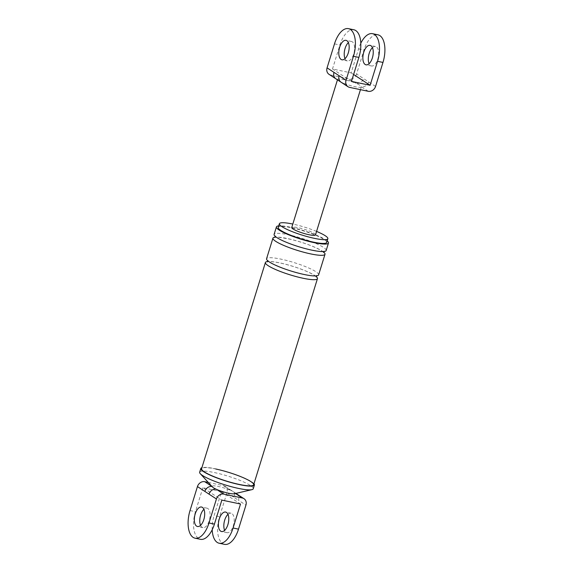 <?xml version="1.0" encoding="UTF-8"?>
<svg xmlns="http://www.w3.org/2000/svg" width="573" height="573" viewBox="0 0 573 573"><rect width="100%" height="100%" fill="white"/><g stroke="black" fill="none" stroke-linecap="round" stroke-linejoin="round"><path stroke-width="0.43" stroke-dasharray="2.87 2.15" d="M212.017 486.534A6.367 5.444 -56.8 0 1 212.153 486.556A11.933 1.963 17.2 0 0 212.418 486.971M208.286 482.452L223.391 485.61A6.367 5.444 -56.8 0 1 225.017 486.276A6.367 5.444 -56.8 0 1 226.958 492.737L219.531 516.731L214.109 515.6L221.536 491.605L240.51 504.011M224.544 544.35A21.881 10.751 101.8 0 1 219.531 516.731M227.982 514.346A9.949 4.885 101.8 0 1 231.055 513.2A9.949 4.885 101.8 0 1 233.333 525.749A9.949 4.885 101.8 0 1 226.987 532.668A9.949 4.885 101.8 0 1 224.63 530.383M234.371 493.761A11.933 1.963 17.2 0 0 234.944 493.16A6.367 5.444 -56.8 0 1 235.804 493.425M236.57 493.833A6.367 5.444 -56.8 0 1 238.518 500.293L245.932 505.142M235.474 493.503L234.944 493.16A11.933 1.963 17.2 0 0 233.727 491.985A11.933 1.963 17.2 0 0 230.812 490.459A6.367 5.444 -56.8 0 1 232.437 491.125L232.437 491.125A6.367 5.444 -56.8 0 1 234.378 497.593L238.518 500.293M223.391 485.61L230.812 490.459A11.933 1.963 17.2 0 0 218.377 486.477A11.933 1.963 17.2 0 0 212.153 486.556L211.874 486.377M212.196 529.76A21.881 10.751 101.8 0 1 214.109 515.6M221.536 491.605L202.878 487.709L221.851 500.107M202.878 487.709L195.45 511.696A21.881 10.751 -78.2 0 0 200.464 539.315M200.55 525.348A9.949 4.885 -78.2 0 0 202.906 527.633A9.949 4.885 -78.2 0 0 209.252 520.721A9.949 4.885 -78.2 0 0 206.975 508.165A9.949 4.885 -78.2 0 0 203.902 509.318M316.568 231.413A25.362 4.169 17.2 0 0 292.817 224.064M327.169 240.889A27.253 4.477 17.2 0 0 290.64 227.23A27.253 4.477 17.2 0 0 278.714 225.891M326.682 242.458A25.362 4.169 17.2 0 0 291.456 227.768A25.362 4.169 17.2 0 0 278.227 227.46M253.968 483.755A28.048 4.613 17.2 0 0 215.448 468.793A28.048 4.613 17.2 0 0 201.904 467.64M215.792 469.015A27.253 4.477 17.2 0 0 201.581 468.685M326.166 250.516A27.253 4.477 17.2 0 0 323.365 247.314A27.253 4.477 17.2 0 0 288.319 234.729A27.253 4.477 17.2 0 0 274.102 234.393M323.63 252.091A27.253 4.477 17.2 0 0 322.205 251.06A27.253 4.477 17.2 0 0 287.159 238.483A27.253 4.477 17.2 0 0 275.298 237.129M318.624 274.875A27.253 4.477 17.2 0 0 280.777 259.096A27.253 4.477 17.2 0 0 266.56 258.76M316.088 276.458A27.253 4.477 17.2 0 0 279.617 262.842A27.253 4.477 17.2 0 0 267.756 261.496M253.245 488.783A28.048 4.613 17.2 0 0 250.365 485.489A28.048 4.613 17.2 0 0 214.288 472.539A28.048 4.613 17.2 0 0 199.662 472.195M356.571 74.024A6.367 5.444 -56.8 0 1 349.294 78.888L356.22 83.414A12.434 2.041 17.2 0 0 344.058 79.618A12.434 2.041 17.2 0 0 337.576 79.461A12.434 2.041 17.2 0 0 337.561 79.518A12.434 2.041 17.2 0 0 342.683 82.863A12.434 2.041 17.2 0 0 354.845 86.666A12.434 2.041 17.2 0 0 361.327 86.817A12.434 2.041 17.2 0 0 361.341 86.767A12.434 2.041 17.2 0 0 356.22 83.414A6.367 5.444 123.2 0 0 363.504 78.551L356.571 74.024L363.998 50.037A21.881 10.751 101.8 0 1 377.965 34.817M368.267 91.293L361.341 86.767A6.367 5.444 123.2 0 0 368.618 81.903L363.504 78.551M335.943 78.852A6.367 5.444 123.2 0 0 337.561 79.518L330.635 74.991L349.294 78.888M330.635 74.991A6.367 5.444 -56.8 0 1 329.009 74.318M360.804 43.24A21.881 10.751 101.8 0 0 358.576 48.898L351.149 72.893L332.49 68.989L339.918 45.002A21.881 10.751 -78.2 0 1 353.885 29.782M353.605 74.497L351.149 72.893M351.464 81.395L332.49 68.989M341.057 82.197A6.367 5.444 123.2 0 0 342.683 82.863L349.609 87.39M315.494 234.887A12.434 2.041 17.2 0 0 298.225 227.682A12.434 2.041 17.2 0 0 291.743 227.531M372.45 47.652A9.949 4.885 101.8 0 1 375.523 46.499A9.949 4.885 101.8 0 1 377.8 59.055A9.949 4.885 101.8 0 1 371.454 65.974A9.949 4.885 101.8 0 1 369.098 63.682M345.018 58.654A9.949 4.885 -78.2 0 0 347.374 60.939A9.949 4.885 -78.2 0 0 353.72 54.02A9.949 4.885 -78.2 0 0 351.442 41.464A9.949 4.885 -78.2 0 0 348.37 42.617M226.958 492.737L234.378 497.593M190.028 510.564L195.45 511.696M334.489 43.863L339.918 45.002M358.576 48.898L363.998 50.037M375.551 86.43L368.618 81.903M235.947 493.396L225.017 486.276M226.987 532.668L221.558 531.536M231.055 513.2L225.626 512.061M202.906 527.633L197.477 526.501M206.975 508.165L201.546 507.026M323.695 252.514L321.697 250.852C314.692 246.669 304.435 242.837 290.926 239.364C279.237 237.179 273.93 236.542 275.011 237.444M275.477 236.563L277.411 237.809C284.409 241.985 294.651 245.81 308.145 249.284C319.132 251.404 324.447 252.048 324.096 251.218L323.809 251.526M316.153 276.881C315.945 277.081 317.292 276.322 307.687 271.838C298.991 268.057 289.687 265.084 279.789 262.921C269.904 260.973 267.885 261.646 267.763 261.718L267.469 261.811M267.935 260.93L267.87 260.507C264.124 259.941 286.872 271.545 304.234 274.474C313.918 276.487 316.919 275.677 316.554 275.577L316.267 275.892M371.454 65.974L366.025 64.835M375.523 46.499L370.094 45.367M347.374 60.939L341.945 59.8M351.442 41.464L346.013 40.332M337.576 79.461L337.418 79.969M361.327 86.817L360.446 89.66"/><path stroke-width="0.86" d="M201.904 467.64A28.048 4.613 17.2 0 0 200.822 468.449L199.662 472.195A28.048 4.613 17.2 0 0 200.285 473.692L212.418 486.971A11.933 1.963 17.2 0 0 213.371 487.73A11.933 1.963 17.2 0 0 216.293 489.263L223.706 494.112A6.367 5.444 123.2 0 0 216.429 498.976L209.009 494.127A6.367 5.444 -56.8 0 1 216.293 489.263A11.933 1.963 17.2 0 0 234.371 493.761L251.876 489.664A28.048 4.613 17.2 0 0 253.245 488.783L254.405 485.03A28.048 4.613 17.2 0 0 253.968 483.755M209.009 494.127L204.869 491.419A6.367 5.444 -56.8 0 1 212.017 486.534M223.706 494.112L242.365 498.009A6.367 5.444 123.2 0 1 243.991 498.682A6.367 5.444 123.2 0 1 245.932 505.142L238.511 529.137A21.881 10.751 101.8 0 1 224.544 544.35L219.115 543.218A21.881 10.751 101.8 0 1 212.196 529.76M224.63 530.383A9.949 4.885 101.8 0 1 224.709 520.112A9.949 4.885 101.8 0 1 227.982 514.346M235.804 493.425A6.367 5.444 -56.8 0 1 236.57 493.833L235.947 493.396M216.429 498.976L209.002 522.963A21.881 10.751 101.8 0 1 195.035 538.183A21.881 10.751 101.8 0 1 190.028 510.564L197.449 486.57A6.367 5.444 -56.8 0 1 204.733 481.707L208.286 482.452M238.511 529.137L233.082 527.998A21.881 10.751 101.8 0 1 219.115 543.218M233.082 527.998L240.51 504.011L221.851 500.107L214.424 524.102A21.881 10.751 -78.2 0 1 200.464 539.315L195.035 538.183M227.904 524.617A9.949 4.885 101.8 0 1 221.558 531.536A9.949 4.885 101.8 0 1 219.28 518.98A9.949 4.885 101.8 0 1 225.626 512.061A9.949 4.885 101.8 0 1 227.904 524.617M203.902 509.318A9.949 4.885 -78.2 0 0 200.629 515.077A9.949 4.885 -78.2 0 0 200.55 525.348M195.2 513.945A9.949 4.885 101.8 0 1 201.546 507.026A9.949 4.885 101.8 0 1 203.823 519.582A9.949 4.885 101.8 0 1 197.477 526.501A9.949 4.885 101.8 0 1 195.2 513.945M292.817 224.064A25.362 4.169 17.2 0 0 292.617 224.022A25.362 4.169 17.2 0 0 279.388 223.706A25.362 4.169 17.2 0 0 314.613 238.397A25.362 4.169 17.2 0 0 327.842 238.705A25.362 4.169 17.2 0 0 316.568 231.413M278.714 225.891A27.253 4.477 17.2 0 0 276.422 226.901A27.253 4.477 17.2 0 0 314.269 242.68A27.253 4.477 17.2 0 0 328.487 243.016A27.253 4.477 17.2 0 0 327.169 240.889M279.388 223.706L278.227 227.46A25.362 4.169 17.2 0 0 313.452 242.143A25.362 4.169 17.2 0 0 326.682 242.458L327.842 238.705M200.822 468.449A28.048 4.613 17.2 0 0 239.772 484.686A28.048 4.613 17.2 0 0 254.405 485.03M267.756 261.496A27.253 4.477 17.2 0 0 265.399 262.513L201.581 468.685A27.253 4.477 17.2 0 0 239.428 484.464A27.253 4.477 17.2 0 0 253.646 484.801A27.253 4.477 17.2 0 0 215.792 469.015M276.422 226.901L274.102 234.393A27.253 4.477 17.2 0 0 276.902 237.594A27.253 4.477 17.2 0 0 311.948 250.179A27.253 4.477 17.2 0 0 326.166 250.516L328.487 243.016M275.298 237.129A27.253 4.477 17.2 0 0 272.941 238.146A27.253 4.477 17.2 0 0 275.742 241.348A27.253 4.477 17.2 0 0 310.788 253.925A27.253 4.477 17.2 0 0 325.006 254.262A27.253 4.477 17.2 0 0 323.63 252.091M272.941 238.146L266.56 258.76A27.253 4.477 17.2 0 0 304.406 274.546A27.253 4.477 17.2 0 0 318.624 274.875L325.006 254.262M265.399 262.513A27.253 4.477 17.2 0 0 303.246 278.292A27.253 4.477 17.2 0 0 317.463 278.628A27.253 4.477 17.2 0 0 316.088 276.458M200.285 473.692A28.048 4.613 17.2 0 0 202.541 475.49A28.048 4.613 17.2 0 0 238.612 488.44A28.048 4.613 17.2 0 0 251.876 489.664M335.936 78.845L329.009 74.318A6.367 5.444 -56.8 0 1 327.068 67.858L333.995 72.384A6.367 5.444 123.2 0 0 335.936 78.845A6.367 5.444 123.2 0 0 335.943 78.852L341.057 82.19A6.367 5.444 123.2 0 0 341.057 82.197L347.983 86.724A6.367 5.444 123.2 0 0 349.609 87.39L368.267 91.293A6.367 5.444 123.2 0 0 375.551 86.43L382.972 62.436A21.881 10.751 101.8 0 0 377.965 34.817L372.536 33.685A21.881 10.751 101.8 0 1 377.55 61.304L370.122 85.291L353.605 74.497M370.122 85.291L351.464 81.395L358.891 57.4A21.881 10.751 -78.2 0 0 353.885 29.782L348.456 28.65A21.881 10.751 101.8 0 0 334.489 43.863L327.068 67.858M360.804 43.24A21.881 10.751 101.8 0 1 372.536 33.685M372.371 57.923A9.949 4.885 101.8 0 1 366.025 64.835A9.949 4.885 101.8 0 1 363.748 52.279A9.949 4.885 101.8 0 1 370.094 45.367A9.949 4.885 101.8 0 1 372.371 57.923M348.456 28.65A21.881 10.751 101.8 0 1 353.469 56.269L346.042 80.263A6.367 5.444 123.2 0 0 347.983 86.724M339.667 47.251A9.949 4.885 101.8 0 1 346.013 40.332A9.949 4.885 101.8 0 1 348.291 52.888A9.949 4.885 101.8 0 1 341.945 59.8A9.949 4.885 101.8 0 1 339.667 47.251M333.995 72.384L339.116 75.729A6.367 5.444 123.2 0 0 341.057 82.19M337.418 79.969L291.743 227.531A12.434 2.041 17.2 0 0 309.005 234.729A12.434 2.041 17.2 0 0 315.494 234.887L360.446 89.66M369.098 63.682A9.949 4.885 101.8 0 1 369.177 53.418A9.949 4.885 101.8 0 1 372.45 47.652M348.37 42.617A9.949 4.885 -78.2 0 0 345.096 48.383A9.949 4.885 -78.2 0 0 345.018 58.654M242.365 498.009L235.474 493.503M204.733 481.707L211.874 486.377M209.002 522.963L214.424 524.102M204.869 491.419L197.449 486.57M377.55 61.304L382.972 62.436M353.469 56.269L358.891 57.4M339.116 75.729L346.042 80.263M243.991 498.682L236.57 493.833M275.011 237.444L275.412 236.14M323.695 252.514L324.096 251.218M267.469 261.811L267.87 260.507M316.153 276.881L316.554 275.577M317.463 278.628L253.646 484.801"/></g></svg>
